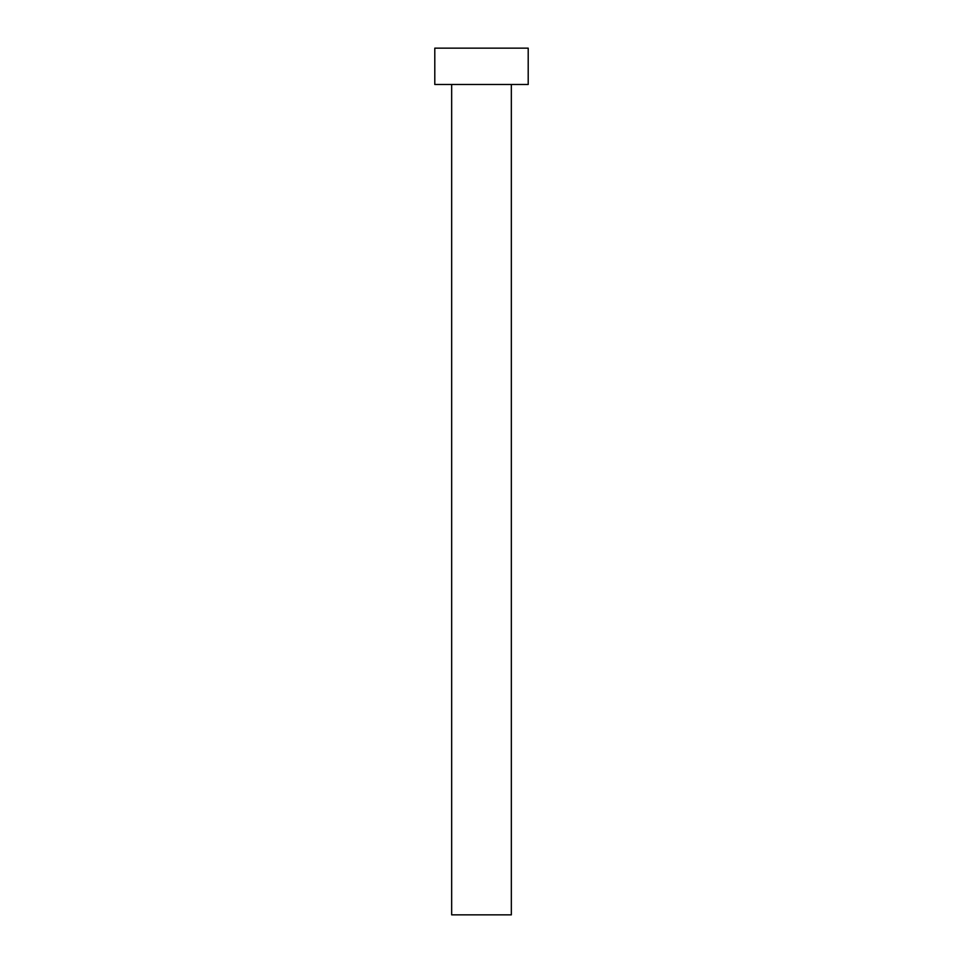 <?xml version="1.0" encoding="UTF-8"?>
<svg xmlns="http://www.w3.org/2000/svg" width="963" height="963" viewBox="0 0 963 963"><rect width="100%" height="100%" fill="white"/><g stroke="black" fill="none" stroke-linecap="round" stroke-linejoin="round"><path stroke-width="1.44" d="M451.659 84.479L451.659 914.85L511.341 914.85L511.341 84.479L511.341 914.85L451.659 914.85L451.659 84.479M434.795 48.15L434.795 84.479L528.206 84.479L528.206 48.15L434.795 48.15L434.795 84.479L528.206 84.479L528.206 48.15L434.795 48.15"/></g></svg>
